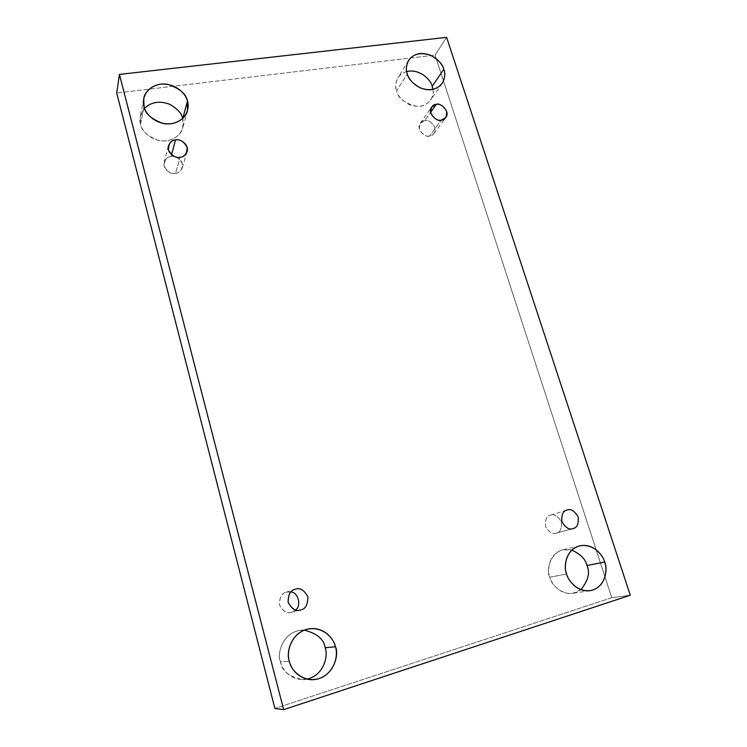 <?xml version="1.0" encoding="UTF-8"?>
<svg xmlns="http://www.w3.org/2000/svg" width="747" height="747" viewBox="0 0 747 747"><rect width="100%" height="100%" fill="white"/><g stroke="black" fill="none" stroke-linecap="round" stroke-linejoin="round"><path stroke-width="0.56" stroke-dasharray="3.73 2.8" d="M182.791 118.39L182.726 127.886C181.418 135.272 170.409 143.237 158.495 140.427C147.29 136.057 141.314 130.65 140.567 124.207L144.04 106.588L140.567 124.207C141.332 130.183 151.239 142.35 166.889 140.781C182.203 138.102 184.967 124.413 182.698 118.736L182.791 118.39M307.008 679.126L302.218 679.583C288.818 676.53 281.572 670.582 280.47 661.758L289.332 661.254L280.47 661.758C281.591 668.733 291.125 682.03 307.008 679.126M580.914 589.672L572.688 593.323C559.643 594.957 551.267 583.314 549.848 577.198L566.599 574.004L549.848 577.198C550.408 585.134 567.048 600.597 580.914 589.672M432.924 89.407C433.605 92.721 432.812 96.307 430.561 100.163C425.501 106.391 418.339 107.867 409.076 104.58C401.662 100.201 397.507 95.663 396.592 90.975L407.274 73.841L396.592 90.975C397.964 98.296 404.837 103.459 417.218 106.447C429.581 106.56 434.474 95.457 432.924 89.407M429.618 135.991C426.285 138.382 415.435 129.548 420.253 123.311L424.726 120.669L430.636 112.33L424.726 120.669C421 120.79 419.254 123.703 419.487 129.427C422.755 134.721 426.126 136.906 429.618 135.991C433.344 135.842 435.071 132.919 434.81 127.214C431.561 121.957 428.199 119.772 424.726 120.669C428.134 118.25 438.975 127.373 433.96 133.48L429.618 135.991L441.309 120.127L429.618 135.991M556.328 533.097L556.151 533.143C552.537 534.591 548.98 532.35 545.497 526.402C545.021 519.632 546.692 515.906 550.492 515.215L550.604 515.178C546.739 515.803 545.039 519.567 545.515 526.467C549.129 532.452 552.733 534.665 556.328 533.097C560.194 532.434 561.875 528.661 561.361 521.789C557.766 515.85 554.181 513.647 550.604 515.178C554.181 513.647 557.766 515.85 561.361 521.789C561.875 528.661 560.194 532.434 556.328 533.097L573.042 528.549L556.328 533.097M291.694 612.11L291.237 612.232C286.829 613.782 282.908 611.298 279.462 604.79C279.453 597.395 281.666 593.221 286.11 592.268L286.418 592.175C281.806 592.969 279.499 597.226 279.499 604.939C283.272 611.569 287.334 613.959 291.694 612.11L295.485 609.954L291.694 612.11L300.808 609.879L291.694 612.11M175.517 173.351C172.408 174.901 162.23 170.092 164.153 162.351C165.937 158.523 168.243 156.59 171.063 156.543L171.558 154.704L171.063 156.543C166.684 156.721 164.387 159.951 164.181 166.245C167.571 172.034 171.343 174.396 175.517 173.351C179.896 173.136 182.165 169.896 182.333 163.63C178.972 157.878 175.209 155.525 171.063 156.543C174.238 154.937 184.546 160.082 182.305 167.804C180.494 171.436 178.234 173.285 175.517 173.351L180.12 157.225L175.517 173.351M611.765 597.712L435.081 55.101L446.613 37.35L435.081 55.101L116.709 93.011L435.081 55.101L611.765 597.712L630.291 595.219L611.765 597.712L274.887 708.473L611.765 597.712M144.535 108.203C140.119 114.328 138.793 119.669 140.567 124.207L140.287 116.457L144.535 108.203M304.225 630.141C283.664 629.376 276.203 654.111 280.47 661.758C277.258 654.661 281.311 633.895 299.491 630.421L304.225 630.141M571.838 550.119C553.013 544.666 544.61 569.625 549.848 577.198C546.925 570.951 548.457 553.63 562.799 549.848L571.838 550.119M406.695 71.553C395.378 74.793 394.565 86.064 396.592 90.975C395.07 87.334 395.49 82.982 397.852 77.931C399.645 74.905 402.586 72.776 406.695 71.553M290.854 591.969L286.418 592.175L290.854 591.969M187.497 110.575L182.726 127.886M311.844 679.723L302.218 679.583M590.149 590.662L572.688 593.323M442.149 83.431L430.561 100.163M420.253 123.311L431.663 107.092M556.151 533.143L572.865 528.596M550.492 515.215L566.964 510.117M291.237 612.232L300.331 610.01M286.11 592.268L294.99 589.355M164.153 162.351L168.402 145.88M182.305 167.804L187.114 151.566M433.96 133.48L445.754 117.568M408.525 60.507L397.852 77.931M579.775 545.824L562.799 549.848M308.894 628.825L299.491 630.421M143.741 98.623L140.287 116.457"/><path stroke-width="1.12" d="M144.04 106.588C144.825 113.199 150.987 118.782 162.547 123.33C174.826 126.271 186.162 118.147 187.497 110.575L187.45 101.181L182.791 118.39L187.45 101.181C189.803 107.026 186.974 121.051 171.194 123.741C155.059 125.263 144.834 112.722 144.04 106.588C141.678 100.621 144.899 86.568 160.642 84.159C176.628 82.861 186.563 95.14 187.45 101.181C186.601 94.337 180.12 88.744 168.01 84.402C155.18 81.899 144.432 91.031 143.741 98.623L144.04 106.588M289.332 661.254C290.714 667.762 297.764 679.191 311.844 679.723C333.143 679.574 339.68 654.316 335.422 646.753L325.141 647.733C328.222 654.577 324.973 674.868 307.008 679.126C324.973 674.868 328.222 654.577 325.141 647.733C324.03 639.301 317.064 633.437 304.225 630.141C317.064 633.437 324.03 639.301 325.141 647.733L335.422 646.753C338.195 653.849 335.851 672.393 319.128 678.621C301.975 683.402 290.462 669.023 289.332 661.254C286.54 653.98 289.35 635.333 306.037 629.506C323.04 625.071 334.189 639.133 335.422 646.753C334.133 639.74 324.889 626.546 308.894 628.825C290.135 632.41 285.989 653.914 289.332 661.254M566.599 574.004C568.084 580.316 576.759 592.343 590.149 590.662C606.088 587.777 607.965 568.476 604.65 562.033L586.946 565.544C590.223 572.566 588.206 580.606 580.914 589.672C588.206 580.606 590.223 572.566 586.946 565.544C585.704 559.354 580.671 554.209 571.838 550.119C580.671 554.209 585.704 559.354 586.946 565.544L604.65 562.033C607.442 568.402 606.611 584.845 592.875 590.027C578.673 593.921 568.056 580.923 566.599 574.004C563.789 567.487 564.975 550.978 578.71 546.113C592.81 542.499 603.137 555.236 604.65 562.033C603.193 555.563 593.594 542.957 579.775 545.824C565.059 549.699 563.574 567.561 566.599 574.004M407.274 73.841C408.226 78.659 412.512 83.328 420.131 87.847C429.646 91.255 436.986 89.789 442.149 83.431C444.988 77.959 445.529 73.253 443.783 69.303L432.205 86.344L432.924 89.407L432.205 86.344C431.43 80.769 420.374 68.341 406.695 71.553C420.374 68.341 431.43 80.769 432.205 86.344L443.783 69.303C446.174 74.625 444.698 87.362 431.486 89.659C417.881 90.901 408.366 79.425 407.274 73.841C404.865 68.407 406.648 55.67 419.851 53.597C433.353 52.542 442.626 63.803 443.783 69.303C442.794 64.401 438.358 59.704 430.496 55.231C420.682 52.019 413.362 53.775 408.525 60.507C406.116 65.661 405.696 70.106 407.274 73.841M430.636 112.33L436.239 104.403L431.663 107.092C426.742 113.451 437.901 122.555 441.309 120.127C437.733 121.042 434.259 118.792 430.898 113.348C430.636 107.484 432.42 104.505 436.239 104.403C439.796 103.506 443.251 105.757 446.603 111.163C446.893 116.999 445.128 119.987 441.309 120.127L445.754 117.568C450.871 111.34 439.731 101.947 436.239 104.403L430.636 112.33M567.085 510.08L566.964 510.117C563.061 510.817 561.37 514.664 561.893 521.639C565.498 527.765 569.158 530.09 572.865 528.596L573.042 528.549C569.363 530.165 565.656 527.877 561.912 521.705C561.389 514.59 563.107 510.715 567.085 510.08C570.745 508.502 574.443 510.78 578.159 516.905C578.72 523.983 577.011 527.868 573.042 528.549C577.011 527.868 578.72 523.983 578.159 516.905C574.443 510.78 570.745 508.502 567.085 510.08M295.308 589.252L294.99 589.355C290.406 590.335 288.127 594.649 288.155 602.297C291.732 609.029 295.784 611.606 300.331 610.01L300.808 609.879C296.307 611.784 292.105 609.309 288.193 602.456C288.174 594.472 290.546 590.074 295.308 589.252C299.78 587.394 303.954 589.859 307.848 596.657C307.913 604.603 305.56 609.01 300.808 609.879C305.56 609.01 307.913 604.603 307.848 596.657C303.954 589.859 299.78 587.394 295.308 589.252M171.558 154.704L175.517 139.95C172.604 139.978 170.232 141.949 168.402 145.88C166.422 153.817 176.927 158.812 180.12 157.225C175.825 158.289 171.931 155.843 168.43 149.876C168.635 143.415 170.998 140.1 175.517 139.95C179.784 138.914 183.659 141.36 187.142 147.271C186.974 153.714 184.64 157.029 180.12 157.225C182.931 157.169 185.256 155.283 187.114 151.566C189.411 143.639 178.785 138.316 175.517 139.95L171.558 154.704M446.613 37.35L630.291 595.219L283.664 709.65L119.417 74.42L446.613 37.35L119.417 74.42L116.709 93.011L119.417 74.42L283.664 709.65L274.887 708.473L283.664 709.65L630.291 595.219L446.613 37.35M116.709 93.011L274.887 708.473L116.709 93.011M182.641 118.54C181.866 113.609 177.553 108.857 169.709 104.281C159.783 100.612 151.398 101.919 144.535 108.203C151.398 101.919 159.783 100.612 169.709 104.281C177.553 108.857 181.866 113.609 182.641 118.54M295.485 609.954C301.788 606.153 298.174 591.904 290.854 591.969C298.174 591.904 301.788 606.153 295.485 609.954"/></g></svg>
